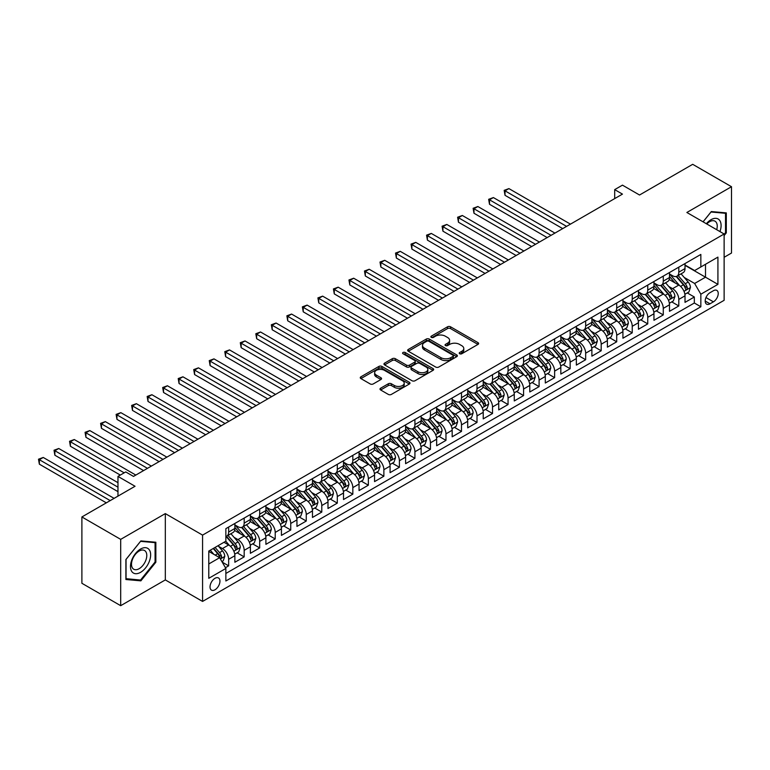 <?xml version="1.0" encoding="UTF-8"?>
<svg xmlns="http://www.w3.org/2000/svg" width="770" height="770" viewBox="0 0 770 770"><rect width="100%" height="100%" fill="white"/><g stroke="black" fill="none" stroke-linecap="round" stroke-linejoin="round"><path stroke-width="1.16" d="M459.671 353.748A1.511 0.866 0 0 0 461.798 353.748L477.987 344.402A2.156 1.242 0 0 0 478.622 343.526A2.156 1.242 0 0 0 477.987 342.64L450.566 326.807A2.156 1.242 0 0 0 447.514 326.807L431.325 336.153A1.511 0.866 0 0 0 430.882 336.769A1.511 0.866 0 0 0 431.325 337.385A1.511 0.866 0 0 0 433.462 337.385L435.56 336.182A6.892 3.985 0 0 1 445.31 336.182L447.591 337.501A6.892 3.985 0 0 1 449.613 340.311A6.892 3.985 0 0 1 447.591 343.131L445.503 344.334A1.511 0.866 0 0 0 445.06 344.95A1.511 0.866 0 0 0 445.503 345.566A1.511 0.866 0 0 0 447.63 345.566L449.728 344.363A6.892 3.985 0 0 1 459.478 344.363L461.759 345.682A6.892 3.985 0 0 1 463.781 348.492A6.892 3.985 0 0 1 461.759 351.312L459.671 352.516A1.511 0.866 0 0 0 459.228 353.132A1.511 0.866 0 0 0 459.671 353.748L459.671 352.516M214.994 589.782A7.026 4.052 120 0 0 219.575 583.583A7.026 4.052 120 0 0 218.507 577.962A7.026 4.052 120 0 0 214.994 578.309A7.026 4.052 120 0 0 210.403 584.497A7.026 4.052 120 0 0 211.481 590.128A7.026 4.052 120 0 0 214.994 589.782M380.63 388.205A2.156 1.242 0 0 0 379.995 389.091A2.156 1.242 0 0 0 380.63 389.967L388.321 394.413A2.156 1.242 0 0 0 391.372 394.413L409.351 384.028A2.156 1.242 0 0 0 409.977 383.152A2.156 1.242 0 0 0 409.351 382.276L381.92 366.433A2.156 1.242 0 0 0 378.878 366.433L360.899 376.819A2.156 1.242 0 0 0 360.264 377.695A2.156 1.242 0 0 0 360.899 378.58L370.197 383.941A2.156 1.242 0 0 0 373.238 383.941L380.938 379.504A2.156 1.242 0 0 0 381.564 378.619A2.156 1.242 0 0 0 380.938 377.743L376.328 375.077A5.765 3.33 0 0 1 374.634 372.728A5.765 3.33 0 0 1 378.195 369.658A5.765 3.33 0 0 1 384.48 370.37L402.527 380.794A5.765 3.33 0 0 1 404.221 383.152A5.765 3.33 0 0 1 400.66 386.222A5.765 3.33 0 0 1 394.384 385.5L391.372 383.768A2.156 1.242 0 0 0 388.321 383.768L380.63 388.205L380.63 389.967M724.127 257.296L731.5 253.041L731.5 186.715L692.692 164.318L639.533 195.012L622.458 185.147L614.691 189.632L622.458 194.117L133.499 476.409L125.741 471.933L117.974 476.409L117.974 496.13M120.688 539.366L120.688 605.682L165.319 579.916L165.319 513.6L120.688 539.366L81.889 516.959L135.048 486.265L117.974 476.409M165.319 513.6L202.568 535.112L724.127 233.993L724.127 300.31L202.568 601.428L202.568 535.112M731.5 186.715L686.869 212.481L724.127 233.993M435.704 367.049A2.156 1.242 0 0 0 438.756 367.049L456.735 356.674A2.156 1.242 0 0 0 457.37 355.798A2.156 1.242 0 0 0 456.735 354.912L429.314 339.079A2.156 1.242 0 0 0 426.262 339.079L408.283 349.464A2.156 1.242 0 0 0 407.648 350.34A2.156 1.242 0 0 0 408.283 351.216L435.704 367.049M403.634 354.075A1.511 0.866 0 0 1 405.164 354.287L433.01 370.37L415.059 380.736A2.156 1.242 0 0 1 412.017 380.736L384.586 364.903L384.586 363.142A2.156 1.242 0 0 0 383.961 364.017A2.156 1.242 0 0 0 384.586 364.903M384.586 363.142L392.286 358.695A2.156 1.242 0 0 1 395.337 358.695L406.454 365.115A2.156 1.242 0 0 0 409.505 365.115L414.606 362.169A2.156 1.242 0 0 0 415.242 361.294A2.156 1.242 0 0 0 414.606 360.408L403.028 353.728A1.511 0.866 0 0 1 402.585 353.112A1.511 0.866 0 0 1 403.519 352.304A1.511 0.866 0 0 1 405.164 352.496L433.038 368.589A2.156 1.242 0 0 1 433.674 369.475A2.156 1.242 0 0 1 433.038 370.351L433.038 368.589M120.688 605.682L81.889 583.285L81.889 516.959M225.427 567.711L228.651 565.854L222.212 562.129M218.545 546.305L222.443 548.558A8.778 5.072 60 0 1 228.651 559.309L234.86 555.719L234.86 562.264L244.177 556.883L237.112 552.812M234.07 537.345L237.959 539.587A8.778 5.072 60 0 1 244.177 550.348L250.385 546.758L250.385 553.303L259.692 547.922L252.637 543.851M249.586 528.384L253.484 530.626A8.778 5.072 60 0 1 259.692 541.387L265.9 537.797L265.9 544.342L275.217 538.962L268.153 534.89M265.111 519.413L269.009 521.665A8.778 5.072 60 0 1 275.217 532.426L281.425 528.836L281.425 535.381L290.742 530.001L283.678 525.929M280.636 510.452L284.534 512.704A8.778 5.072 60 0 1 290.742 523.456L296.95 519.875L296.95 526.42L306.258 521.04L299.203 516.959M296.152 501.491L300.05 503.744A8.778 5.072 60 0 1 306.258 514.495L312.476 510.914L312.476 517.459L321.783 512.079L314.718 507.998M311.677 492.531L315.575 494.783A8.778 5.072 60 0 1 321.783 505.534L327.991 501.953L327.991 508.498L337.308 503.118L330.243 499.037M327.202 483.57L331.1 485.822A8.778 5.072 60 0 1 337.308 496.573L343.516 492.993L343.516 499.528L352.833 494.157L345.769 490.076M342.727 474.609L346.625 476.861A8.778 5.072 60 0 1 352.833 487.612L359.041 484.032L359.041 490.567L368.349 485.196L361.294 481.115M358.243 465.648L362.141 467.9A8.778 5.072 60 0 1 368.349 478.651L374.557 475.071L374.557 481.606L383.874 476.235L376.809 472.154M373.768 456.687L377.666 458.939A8.778 5.072 60 0 1 383.874 469.69L390.082 466.1L390.082 472.645L399.399 467.265L392.334 463.194M389.293 447.726L393.191 449.969A8.778 5.072 60 0 1 399.399 460.73L405.607 457.139L405.607 463.684L414.924 458.304L407.859 454.233M404.818 438.765L408.706 441.008A8.778 5.072 60 0 1 414.924 451.769L421.132 448.178L421.132 454.724L430.44 449.343L423.375 445.272M420.333 429.795L424.231 432.047A8.778 5.072 60 0 1 430.44 442.808L436.648 439.218L436.648 445.763L445.965 440.382L438.9 436.311M435.858 420.834L439.757 423.086A8.778 5.072 60 0 1 445.965 433.837L452.173 430.257L452.173 436.802L461.49 431.421L454.425 427.34M451.384 411.873L455.282 414.125A8.778 5.072 60 0 1 461.49 424.876L467.698 421.296L467.698 427.841L477.005 422.461L469.95 418.38M466.899 402.912L470.797 405.164A8.778 5.072 60 0 1 477.005 415.916L483.223 412.335L483.223 418.88L492.531 413.5L485.466 409.419M482.424 393.951L486.322 396.204A8.778 5.072 60 0 1 492.531 406.955L498.739 403.374L498.739 409.909L508.056 404.539L500.991 400.458M497.949 384.99L501.847 387.243A8.778 5.072 60 0 1 508.056 397.994L514.264 394.413L514.264 400.949L523.581 395.578L516.516 391.497M513.475 376.03L517.363 378.282A8.778 5.072 60 0 1 523.581 389.033L529.789 385.452L529.789 391.988L539.096 386.617L532.041 382.536M528.99 367.069L532.888 369.321A8.778 5.072 60 0 1 539.096 380.072L545.304 376.482L545.304 383.027L554.621 377.656L547.557 373.575M544.515 358.108L548.413 360.35A8.778 5.072 60 0 1 554.621 371.111L560.829 367.521L560.829 374.066L570.147 368.686L563.082 364.614M560.04 349.147L563.938 351.389A8.778 5.072 60 0 1 570.147 362.15L576.355 358.56L576.355 365.105L585.662 359.725L578.607 355.653M575.556 340.186L579.454 342.429A8.778 5.072 60 0 1 585.662 353.189L591.88 349.599L591.88 356.144L601.187 350.764L594.122 346.692M591.081 331.216L594.979 333.468A8.778 5.072 60 0 1 601.187 344.228L607.395 340.638L607.395 347.183L616.712 341.803L609.648 337.722M606.606 322.255L610.504 324.507A8.778 5.072 60 0 1 616.712 335.258L622.92 331.678L622.92 338.222L632.237 332.842L625.173 328.761M622.131 313.294L626.029 315.546A8.778 5.072 60 0 1 632.237 326.297L638.446 322.717L638.446 329.262L647.753 323.881L640.698 319.8M637.647 304.333L641.545 306.585A8.778 5.072 60 0 1 647.753 317.336L653.961 313.756L653.961 320.301L663.278 314.92L656.213 310.839M653.172 295.372L657.07 297.624A8.778 5.072 60 0 1 663.278 308.375L669.486 304.795L669.486 311.33L678.803 305.959L678.803 299.414A8.778 5.072 -120 0 0 672.595 288.663L668.697 286.411M671.738 301.878L678.803 305.959M234.86 555.719A8.778 5.072 -120 0 0 228.651 544.968L223.993 542.282M250.385 546.758A8.778 5.072 -120 0 0 244.177 536.007L234.571 530.463M265.9 537.797A8.778 5.072 -120 0 0 259.692 527.046L250.096 521.502M281.425 528.836A8.778 5.072 -120 0 0 275.217 518.085L265.621 512.541M296.95 519.875A8.778 5.072 -120 0 0 290.742 509.124L281.137 503.58M312.476 510.914A8.778 5.072 -120 0 0 306.258 500.163L296.662 494.619M327.991 501.953A8.778 5.072 -120 0 0 321.783 491.202L312.187 485.658M343.516 492.993A8.778 5.072 -120 0 0 337.308 482.232L327.712 476.697M359.041 484.032A8.778 5.072 -120 0 0 352.833 473.271L343.228 467.727M374.557 475.071A8.778 5.072 -120 0 0 368.349 464.31L358.753 458.766M390.082 466.1A8.778 5.072 -120 0 0 383.874 455.349L374.278 449.805M405.607 457.139A8.778 5.072 -120 0 0 399.399 446.388L389.793 440.844M421.132 448.178A8.778 5.072 -120 0 0 414.924 437.427L405.318 431.883M436.648 439.218A8.778 5.072 -120 0 0 430.44 428.467L420.844 422.923M452.173 430.257A8.778 5.072 -120 0 0 445.965 419.506L436.369 413.962M467.698 421.296A8.778 5.072 -120 0 0 461.49 410.545L451.884 405.001M483.223 412.335A8.778 5.072 -120 0 0 477.005 401.584L467.409 396.04M498.739 403.374A8.778 5.072 -120 0 0 492.531 392.613L482.934 387.079M514.264 394.413A8.778 5.072 -120 0 0 508.056 383.653L498.459 378.118M529.789 385.452A8.778 5.072 -120 0 0 523.581 374.692L513.975 369.148M545.304 376.482A8.778 5.072 -120 0 0 539.096 365.731L529.5 360.187M560.829 367.521A8.778 5.072 -120 0 0 554.621 356.77L545.025 351.226M576.355 358.56A8.778 5.072 -120 0 0 570.147 347.809L560.541 342.265M591.88 349.599A8.778 5.072 -120 0 0 585.662 338.848L576.066 333.304M607.395 340.638A8.778 5.072 -120 0 0 601.187 329.887L591.591 324.343M622.92 331.678A8.778 5.072 -120 0 0 616.712 320.926L607.116 315.382M638.446 322.717A8.778 5.072 -120 0 0 632.237 311.966L622.632 306.422M653.961 313.756A8.778 5.072 -120 0 0 647.753 302.995L638.157 297.461M669.486 304.795A8.778 5.072 -120 0 0 663.278 294.034L653.682 288.5M713.415 290.723L709.998 292.696A6.805 3.927 120 0 0 705.551 298.693A6.805 3.927 120 0 0 706.6 304.14A6.805 3.927 120 0 0 709.998 303.803L713.415 301.83A6.805 3.927 120 0 0 717.861 295.834A6.805 3.927 120 0 0 716.822 290.386A6.805 3.927 120 0 0 713.415 290.723M208.785 563.967L219.642 557.692L225.86 568.452L225.86 580.994L700.844 306.768L700.844 294.217L694.636 283.466L684.222 277.45M225.86 568.452L208.785 578.309L208.785 551.06L225.86 541.204L225.86 528.653L700.844 254.427L700.844 266.969L717.919 257.113L717.919 284.361L700.844 294.217M234.86 524.89L237.959 526.69A8.778 5.072 60 0 0 242.358 527.123L248.566 523.533A8.778 5.072 -120 0 0 250.385 519.519L250.385 514.495M250.385 515.929L253.484 517.729A8.778 5.072 60 0 0 257.873 518.162L264.081 514.572A8.778 5.072 -120 0 0 265.9 510.558L265.9 505.534M265.9 506.968L269.009 508.758A8.778 5.072 60 0 0 273.398 509.201L279.606 505.611A8.778 5.072 -120 0 0 281.425 501.597L281.425 496.573M281.425 498.007L284.534 499.797A8.778 5.072 60 0 0 288.923 500.24L295.131 496.65A8.778 5.072 -120 0 0 296.95 492.627L296.95 487.612M296.95 489.046L300.05 490.837A8.778 5.072 60 0 0 304.448 491.27L310.656 487.689A8.778 5.072 -120 0 0 312.476 483.666L312.476 478.651M312.476 480.085L315.575 481.876A8.778 5.072 60 0 0 319.964 482.309L326.172 478.728A8.778 5.072 -120 0 0 327.991 474.705L327.991 469.69M327.991 471.125L331.1 472.915A8.778 5.072 60 0 0 335.489 473.348L341.697 469.767A8.778 5.072 -120 0 0 343.516 465.744L343.516 460.73M343.516 462.164L346.625 463.954A8.778 5.072 60 0 0 351.014 464.387L357.222 460.807A8.778 5.072 -120 0 0 359.041 456.783L359.041 451.769M359.041 453.203L362.141 454.993A8.778 5.072 60 0 0 366.53 455.426L372.738 451.846A8.778 5.072 -120 0 0 374.557 447.822L374.557 442.808M374.557 444.242L377.666 446.032A8.778 5.072 60 0 0 382.055 446.465L388.263 442.885A8.778 5.072 -120 0 0 390.082 438.861L390.082 433.837M390.082 435.271L393.191 437.071A8.778 5.072 60 0 0 397.58 437.504L403.788 433.914A8.778 5.072 -120 0 0 405.607 429.901L405.607 424.876M405.607 426.311L408.706 428.11A8.778 5.072 60 0 0 413.105 428.543L419.313 424.953A8.778 5.072 -120 0 0 421.132 420.94L421.132 415.916M421.132 417.35L424.231 419.14A8.778 5.072 60 0 0 428.62 419.583L434.829 415.993A8.778 5.072 -120 0 0 436.648 411.979L436.648 406.955M436.648 408.389L439.757 410.179A8.778 5.072 60 0 0 444.146 410.622L450.354 407.032A8.778 5.072 -120 0 0 452.173 403.008L452.173 397.994M452.173 399.428L455.282 401.218A8.778 5.072 60 0 0 459.671 401.651L465.879 398.071A8.778 5.072 -120 0 0 467.698 394.048L467.698 389.033M467.698 390.467L470.797 392.257A8.778 5.072 60 0 0 475.186 392.69L481.404 389.11A8.778 5.072 -120 0 0 483.223 385.087L483.223 380.072M483.223 381.506L486.322 383.296A8.778 5.072 60 0 0 490.711 383.73L496.919 380.149A8.778 5.072 -120 0 0 498.739 376.126L498.739 371.111M498.739 372.545L501.847 374.336A8.778 5.072 60 0 0 506.237 374.769L512.445 371.188A8.778 5.072 -120 0 0 514.264 367.165L514.264 362.15M514.264 363.584L517.363 365.375A8.778 5.072 60 0 0 521.762 365.808L527.97 362.227A8.778 5.072 -120 0 0 529.789 358.204L529.789 353.189M529.789 354.623L532.888 356.414A8.778 5.072 60 0 0 537.277 356.847L543.485 353.266A8.778 5.072 -120 0 0 545.304 349.243L545.304 344.219M545.304 345.653L548.413 347.453A8.778 5.072 60 0 0 552.802 347.886L559.01 344.296A8.778 5.072 -120 0 0 560.829 340.282L560.829 335.258M560.829 336.692L563.938 338.492A8.778 5.072 60 0 0 568.327 338.925L574.535 335.335A8.778 5.072 -120 0 0 576.355 331.321L576.355 326.297M576.355 327.731L579.454 329.531A8.778 5.072 60 0 0 583.853 329.964L590.061 326.374A8.778 5.072 -120 0 0 591.88 322.361L591.88 317.336M591.88 318.77L594.979 320.561A8.778 5.072 60 0 0 599.368 321.003L605.576 317.413A8.778 5.072 -120 0 0 607.395 313.4L607.395 308.375M607.395 309.81L610.504 311.6A8.778 5.072 60 0 0 614.893 312.033L621.101 308.452A8.778 5.072 -120 0 0 622.92 304.429L622.92 299.414M622.92 300.849L626.029 302.639A8.778 5.072 60 0 0 630.418 303.072L636.626 299.492A8.778 5.072 -120 0 0 638.446 295.468L638.446 290.454M638.446 291.888L641.545 293.678A8.778 5.072 60 0 0 645.934 294.111L652.151 290.531A8.778 5.072 -120 0 0 653.961 286.507L653.961 281.493M653.961 282.927L657.07 284.717A8.778 5.072 60 0 0 661.459 285.15L667.667 281.57A8.778 5.072 -120 0 0 669.486 277.547L669.486 272.532M225.86 573.467L694.328 303.005L694.328 296.999L685.011 302.369L685.011 295.834A8.778 5.072 -120 0 0 678.803 285.073L669.197 279.529M669.486 273.966L672.595 275.756A8.778 5.072 -120 0 0 676.984 276.189A8.778 5.072 -120 0 0 678.803 272.166L678.803 267.151M676.984 276.189L683.192 272.609A8.778 5.072 -120 0 0 685.011 268.586L685.011 263.571M228.651 527.046L228.651 532.06A8.778 5.072 60 0 1 226.832 536.084A8.778 5.072 60 0 1 225.86 536.44M226.832 536.084L233.041 532.494A8.778 5.072 -120 0 0 234.86 528.48L234.86 523.456M244.177 518.085L244.177 523.1A8.778 5.072 60 0 1 242.358 527.123M259.692 509.124L259.692 514.139A8.778 5.072 60 0 1 257.873 518.162M275.217 500.163L275.217 505.178A8.778 5.072 60 0 1 273.398 509.201M290.742 491.193L290.742 496.217A8.778 5.072 60 0 1 288.923 500.24M306.258 482.232L306.258 487.256A8.778 5.072 60 0 1 304.448 491.27M321.783 473.271L321.783 478.295A8.778 5.072 60 0 1 319.964 482.309M337.308 464.31L337.308 469.334A8.778 5.072 60 0 1 335.489 473.348M352.833 455.349L352.833 460.373A8.778 5.072 60 0 1 351.014 464.387M368.349 446.388L368.349 451.403A8.778 5.072 60 0 1 366.53 455.426M383.874 437.427L383.874 442.442A8.778 5.072 60 0 1 382.055 446.465M399.399 428.467L399.399 433.481A8.778 5.072 60 0 1 397.58 437.504M414.924 419.506L414.924 424.52A8.778 5.072 60 0 1 413.105 428.543M430.44 410.545L430.44 415.559A8.778 5.072 60 0 1 428.62 419.583M445.965 401.574L445.965 406.599A8.778 5.072 60 0 1 444.146 410.622M461.49 392.613L461.49 397.638A8.778 5.072 60 0 1 459.671 401.651M477.005 383.653L477.005 388.677A8.778 5.072 60 0 1 475.186 392.69M492.531 374.692L492.531 379.716A8.778 5.072 60 0 1 490.711 383.73M508.056 365.731L508.056 370.755A8.778 5.072 60 0 1 506.237 374.769M523.581 356.77L523.581 361.784A8.778 5.072 60 0 1 521.762 365.808M539.096 347.809L539.096 352.824A8.778 5.072 60 0 1 537.277 356.847M554.621 338.848L554.621 343.863A8.778 5.072 60 0 1 552.802 347.886M570.147 329.887L570.147 334.902A8.778 5.072 60 0 1 568.327 338.925M585.662 320.926L585.662 325.941A8.778 5.072 60 0 1 583.853 329.964M601.187 311.966L601.187 316.98A8.778 5.072 60 0 1 599.368 321.003M616.712 302.995L616.712 308.019A8.778 5.072 60 0 1 614.893 312.033M632.237 294.034L632.237 299.058A8.778 5.072 60 0 1 630.418 303.072M647.753 285.073L647.753 290.097A8.778 5.072 60 0 1 645.934 294.111M663.278 276.112L663.278 281.137A8.778 5.072 60 0 1 661.459 285.15M663.278 308.375L663.278 314.92M647.753 317.336L647.753 323.881M632.237 326.297L632.237 332.842M616.712 335.258L616.712 341.803M601.187 344.228L601.187 350.764M585.662 353.189L585.662 359.725M570.147 362.15L570.147 368.686M554.621 371.111L554.621 377.656M539.096 380.072L539.096 386.617M523.581 389.033L523.581 395.578M508.056 397.994L508.056 404.539M492.531 406.955L492.531 413.5M477.005 415.916L477.005 422.461M461.49 424.876L461.49 431.421M445.965 433.837L445.965 440.382M430.44 442.808L430.44 449.343M414.924 451.769L414.924 458.304M399.399 460.73L399.399 467.265M383.874 469.69L383.874 476.235M368.349 478.651L368.349 485.196M352.833 487.612L352.833 494.157M337.308 496.573L337.308 503.118M321.783 505.534L321.783 512.079M306.258 514.495L306.258 521.04M290.742 523.456L290.742 530.001M275.217 532.426L275.217 538.962M259.692 541.387L259.692 547.922M244.177 550.348L244.177 556.883M228.651 559.309L228.651 565.854M219.642 557.692L208.785 551.416M694.636 283.466L705.503 277.19L705.503 264.283L717.919 257.113M685.011 265.361L717.919 284.361M685.011 265.005L694.636 270.559L700.844 266.969M165.319 579.916L202.568 601.428M614.691 189.632L614.691 198.593M687.264 292.918L694.328 296.999M694.328 303.005L700.844 306.768M724.127 235.572L726.303 232.867L726.303 212.895L711.316 211.558L703.058 221.827M125.895 579.512L140.872 580.85L155.848 562.216L155.848 542.244L140.872 540.906L125.895 559.54L125.895 579.512M725.523 232.415L726.303 232.867M155.078 561.763L155.848 562.216M139.283 579.935L140.872 580.85M460.267 353.959L461.759 353.103A6.892 3.985 0 0 0 463.781 350.283L463.781 348.492M449.613 340.311L449.613 342.101A6.892 3.985 0 0 1 447.591 344.922L446.1 345.778M477.958 344.421L450.566 328.597A2.156 1.242 0 0 0 447.514 328.597L431.932 337.597M456.706 356.693L429.314 340.869A2.156 1.242 0 0 0 426.262 340.869L408.312 351.236L408.283 349.464M452.924 356.414A1.511 0.866 0 0 0 453.366 355.798A1.511 0.866 0 0 0 452.924 355.182L428.851 341.283A1.511 0.866 0 0 0 426.715 341.283L424.511 342.554A6.892 3.985 0 0 0 422.489 345.374A6.892 3.985 0 0 0 424.511 348.184L440.969 357.684A6.892 3.985 0 0 0 450.719 357.684L452.924 356.414L452.924 358.204A1.511 0.866 0 0 0 453.366 357.588L453.366 355.798M422.489 345.374L422.489 347.164A6.892 3.985 0 0 0 424.511 349.975L424.511 348.184M452.924 358.204L450.719 359.475A6.892 3.985 0 0 1 440.969 359.475L424.511 349.975M384.615 364.913L392.286 360.485L392.286 358.695M415.242 361.294L415.242 363.084A2.156 1.242 0 0 1 414.606 363.96L409.505 366.915A2.156 1.242 0 0 1 406.454 366.915L395.337 360.485A2.156 1.242 0 0 0 392.286 360.485M417.994 371.785A5.765 3.33 0 0 0 424.28 372.507A5.765 3.33 0 0 0 427.841 369.427A5.765 3.33 0 0 0 426.147 367.078L419.785 363.401A2.156 1.242 0 0 0 416.743 363.401L411.632 366.347A2.156 1.242 0 0 0 411.007 367.232A2.156 1.242 0 0 0 411.632 368.108L417.994 371.785L417.994 373.575A5.765 3.33 0 0 0 424.28 374.297A5.765 3.33 0 0 0 427.841 371.217L427.841 369.427M411.007 367.232L411.007 369.022A2.156 1.242 0 0 0 411.632 369.898L411.632 368.108M417.994 373.575L411.632 369.898M404.221 383.152L404.221 384.942A5.765 3.33 0 0 1 400.66 388.022A5.765 3.33 0 0 1 394.384 387.3L391.372 385.558A2.156 1.242 0 0 0 388.321 385.558L380.659 389.986M374.634 372.728L374.634 374.518A5.765 3.33 0 0 0 376.328 376.877L376.328 375.077M380.909 379.514L376.328 376.877M409.322 384.047L381.92 368.233A2.156 1.242 0 0 0 378.878 368.233L360.928 378.59M684.876 294.294L688.89 291.974L690.44 287.499A5.814 3.359 -120 0 0 688.178 282.032L681.084 273.822M679.66 285.641L671.257 275.901A16.796 9.692 -120 0 0 669.486 274.062M675.049 282.908L670.343 277.46A13.937 8.046 -120 0 0 669.486 276.526M570.454 224.137L508.912 188.602L505.024 190.845L505.024 195.32L562.697 228.613M676.195 276.507L683.365 284.813A5.814 3.359 60 0 1 685.435 288.817C686.311 289.992 686.936 289.626 687.302 287.739A5.814 3.359 -120 0 0 685.233 283.735L678.139 275.525M676.618 276.372L684.318 285.295A2.965 1.713 60 0 1 685.069 286.45L687.302 287.739M685.435 288.817L685.858 289.51M505.024 195.32L504.177 190.354L566.576 226.38M504.177 190.354L508.912 188.602M719.95 231.587A14.264 8.239 120 0 0 711.008 219.7A14.264 8.239 120 0 0 706.34 223.724M716.697 229.701A10.799 6.237 120 0 0 714.993 221.173A10.799 6.237 120 0 0 709.594 221.712A10.799 6.237 120 0 0 706.764 223.974M703.097 221.847L711.008 212L725.523 213.3L725.523 232.646L724.127 234.388M724.56 212.741L725.523 213.3M149.293 561.474A14.264 8.239 120 0 0 145.607 547.691A14.264 8.239 120 0 0 131.824 559.915A14.264 8.239 120 0 0 135.52 573.698A14.264 8.239 120 0 0 149.293 561.474M145.761 560.473A10.799 6.237 120 0 0 144.548 550.521A10.799 6.237 120 0 0 132.527 559.29A10.799 6.237 120 0 0 133.739 569.232A10.799 6.237 120 0 0 145.761 560.473M126.049 578.751L126.049 559.395L140.564 541.349L155.078 542.638L155.078 561.994L140.564 580.051L125.895 578.665M154.115 542.09L155.078 542.638M669.361 303.255L673.365 300.935L674.924 296.46A5.814 3.359 -120 0 0 672.653 290.993L665.559 282.783M664.144 294.602L655.732 284.871A16.796 9.692 -120 0 0 653.961 283.023M659.524 291.869L654.827 286.43A13.937 8.046 -120 0 0 653.961 285.487M554.929 233.098L493.387 197.563L489.508 199.805L489.508 204.281L547.172 237.574M660.67 285.468L667.84 293.774A5.814 3.359 60 0 1 669.919 297.778C670.795 298.953 671.411 298.596 671.777 296.71A5.814 3.359 -120 0 0 669.707 292.696L662.614 284.486M661.093 285.333L668.803 294.256A2.965 1.713 60 0 1 669.544 295.42L671.777 296.71M669.919 297.778L670.343 298.471M489.508 204.281L488.652 199.315L551.05 235.341M488.652 199.315L493.387 197.563M653.836 312.216L657.85 309.896L659.399 305.421A5.814 3.359 -120 0 0 657.128 299.954L650.044 291.743M648.619 303.563L640.207 293.832A16.796 9.692 -120 0 0 638.446 291.984M644.009 300.839L639.302 295.391A13.937 8.046 -120 0 0 638.446 294.448M539.404 242.059L477.862 206.524L473.983 208.766L473.983 213.251L531.647 246.544M645.144 294.429L652.325 302.735A5.814 3.359 60 0 1 654.394 306.739C655.27 307.913 655.886 307.557 656.261 305.671A5.814 3.359 -120 0 0 654.182 301.657L647.089 293.447M645.568 294.294L653.278 303.216A2.965 1.713 60 0 1 654.019 304.381L656.261 305.671M654.394 306.739L654.818 307.432M473.983 213.251L473.127 208.275L535.525 244.302M473.127 208.275L477.862 206.524M638.311 321.177L642.324 318.867L643.874 314.381A5.814 3.359 -120 0 0 641.612 308.914L634.519 300.704M633.094 312.533L624.682 302.793A16.796 9.692 -120 0 0 622.92 300.945M628.484 309.8L623.777 304.352A13.937 8.046 -120 0 0 622.92 303.409M523.889 251.02L462.337 215.484L458.458 217.727L458.458 222.212L516.121 255.505M629.629 303.39L636.8 311.696A5.814 3.359 60 0 1 638.869 315.7C639.745 316.874 640.371 316.518 640.736 314.632A5.814 3.359 -120 0 0 638.657 310.618L631.564 302.408M630.043 303.255L637.753 312.177A2.965 1.713 60 0 1 638.503 313.342L640.736 314.632M638.869 315.7L639.293 316.393M458.458 222.212L457.611 217.236L520.01 253.263M457.611 217.236L462.337 215.484M622.786 330.137L626.799 327.828L628.349 323.342A5.814 3.359 -120 0 0 626.087 317.885L618.993 309.665M617.578 321.494L609.166 311.754A16.796 9.692 -120 0 0 607.395 309.906M612.959 318.761L608.262 313.313A13.937 8.046 -120 0 0 607.395 312.379M508.364 259.981L446.821 224.445L442.933 226.688L442.933 231.173L500.606 264.466M614.104 312.351L621.274 320.657A5.814 3.359 60 0 1 623.354 324.671C624.22 325.835 624.845 325.479 625.211 323.592A5.814 3.359 -120 0 0 623.142 319.579L616.048 311.369M614.527 312.216L622.227 321.138A2.965 1.713 60 0 1 622.978 322.303L625.211 323.592M623.354 324.671L623.777 325.354M442.933 231.173L442.086 226.197L504.485 262.224M442.086 226.197L446.821 224.445M607.27 339.098L611.274 336.788L612.833 332.303A5.814 3.359 -120 0 0 610.562 326.846L603.468 318.636M602.053 330.455L593.641 320.715A16.796 9.692 -120 0 0 591.88 318.867M597.443 327.722L592.736 322.274A13.937 8.046 -120 0 0 591.88 321.34M492.838 268.942L431.296 233.416L427.417 235.649L427.417 240.134L485.081 273.427M598.579 321.311L605.749 329.618A5.814 3.359 60 0 1 607.828 333.631C608.704 334.796 609.32 334.44 609.686 332.553A5.814 3.359 -120 0 0 607.617 328.549L600.523 320.33M599.002 321.177L606.712 330.099A2.965 1.713 60 0 1 607.453 331.264L609.686 332.553M607.828 333.631L608.252 334.315M427.417 240.134L426.561 235.158L488.96 271.184M426.561 235.158L431.296 233.416M591.745 348.059L595.759 345.749L597.308 341.264A5.814 3.359 -120 0 0 595.046 335.807L587.953 327.597M586.528 339.416L578.116 329.675A16.796 9.692 -120 0 0 576.355 327.828M581.918 336.683L577.211 331.235A13.937 8.046 -120 0 0 576.355 330.301M477.323 277.903L415.771 242.377L411.892 244.61L411.892 249.095L469.556 282.388M583.054 330.272L590.234 338.579A5.814 3.359 60 0 1 592.303 342.592C593.179 343.757 593.795 343.401 594.171 341.514A5.814 3.359 -120 0 0 592.091 337.51L584.998 329.3M583.477 330.137L591.187 339.07A2.965 1.713 60 0 1 591.938 340.225L594.171 341.514M592.303 342.592L592.727 343.276M411.892 249.095L411.036 244.119L473.435 280.145M411.036 244.119L415.771 242.377M576.22 357.03L580.234 354.71L581.783 350.225A5.814 3.359 -120 0 0 579.521 344.767L572.428 336.557M571.003 348.377L562.601 338.636A16.796 9.692 -120 0 0 560.829 336.788M566.393 345.643L561.686 340.196A13.937 8.046 -120 0 0 560.829 339.262M461.798 286.864L400.246 251.338L396.367 253.571L396.367 258.056L454.04 291.349M567.538 339.243L574.709 347.539A5.814 3.359 60 0 1 576.778 351.553C577.654 352.718 578.28 352.362 578.645 350.475A5.814 3.359 -120 0 0 576.566 346.471L569.482 338.261M567.952 339.098L575.662 348.03A2.965 1.713 60 0 1 576.412 349.185L578.645 350.475M576.778 351.553L577.202 352.236M396.367 258.056L395.52 253.08L457.919 289.106M395.52 253.08L400.246 251.338M560.704 365.991L564.708 363.671L566.258 359.186A5.814 3.359 -120 0 0 563.996 353.728L556.903 345.518M555.488 357.338L547.075 347.597A16.796 9.692 -120 0 0 545.304 345.749M550.868 354.604L546.171 349.156A13.937 8.046 -120 0 0 545.304 348.223M446.273 295.834L384.731 260.298L380.852 262.541L380.852 267.017L438.515 300.31M552.013 348.204L559.184 356.51A5.814 3.359 60 0 1 561.263 360.514C562.139 361.679 562.755 361.322 563.12 359.436A5.814 3.359 -120 0 0 561.051 355.432L553.957 347.222M552.437 348.069L560.146 356.991A2.965 1.713 60 0 1 560.887 358.146L563.12 359.436M561.263 360.514L561.686 361.207M380.852 267.017L379.995 262.041L442.394 298.067M379.995 262.041L384.731 260.298M545.179 374.952L549.193 372.632L550.743 368.156A5.814 3.359 -120 0 0 548.471 362.689L541.387 354.479M539.962 366.299L531.55 356.558A16.796 9.692 -120 0 0 529.789 354.72M535.352 363.565L530.646 358.117A13.937 8.046 -120 0 0 529.789 357.184M430.748 304.795L369.205 269.259L365.327 271.502L365.327 275.978L422.99 309.271M536.488 357.164L543.659 365.471A5.814 3.359 60 0 1 545.738 369.475C546.613 370.649 547.229 370.283 547.595 368.397A5.814 3.359 -120 0 0 545.526 364.393L538.432 356.183M536.911 357.03L544.621 365.952A2.965 1.713 60 0 1 545.362 367.107L547.595 368.397M545.738 369.475L546.161 370.168M365.327 275.978L364.47 271.002L426.869 307.028M364.47 271.002L369.205 269.259M529.654 383.912L533.668 381.593L535.217 377.117A5.814 3.359 -120 0 0 532.956 371.65L525.862 363.44M524.437 375.26L516.025 365.519A16.796 9.692 -120 0 0 514.264 363.681M519.827 372.526L515.12 367.078A13.937 8.046 -120 0 0 514.264 366.145M415.232 313.756L353.68 278.22L349.801 280.463L349.801 284.939L407.465 318.231M520.963 366.125L528.143 374.432A5.814 3.359 60 0 1 530.212 378.436C531.088 379.61 531.714 379.244 532.08 377.358A5.814 3.359 -120 0 0 530.001 373.354L522.907 365.144M521.386 365.991L529.096 374.913A2.965 1.713 60 0 1 529.847 376.068L532.08 377.358M530.212 378.436L530.636 379.129M349.801 284.939L348.945 279.972L411.353 315.998M348.945 279.972L353.68 278.22M514.129 392.873L518.143 390.554L519.692 386.078A5.814 3.359 -120 0 0 517.43 380.611L510.337 372.401M508.912 384.22L500.51 374.49A16.796 9.692 -120 0 0 498.739 372.642M504.302 381.487L499.595 376.039A13.937 8.046 -120 0 0 498.739 375.106M399.707 322.717L338.165 287.181L334.276 289.424L334.276 293.899L391.949 327.192M505.447 375.086L512.618 383.393A5.814 3.359 60 0 1 514.697 387.397C515.563 388.571 516.189 388.215 516.554 386.319A5.814 3.359 -120 0 0 514.485 382.315L507.392 374.105M505.871 374.952L513.571 383.874A2.965 1.713 60 0 1 514.322 385.039L516.554 386.319M514.697 387.397L515.111 388.09M334.276 293.899L333.429 288.933L395.828 324.959M333.429 288.933L338.165 287.181M498.613 401.834L502.618 399.514L504.177 395.039A5.814 3.359 -120 0 0 501.905 389.572L494.812 381.362M493.397 393.181L484.985 383.45A16.796 9.692 -120 0 0 483.223 381.602M488.786 390.448L484.08 385.01A13.937 8.046 -120 0 0 483.223 384.066M384.182 331.678L322.64 296.142L318.761 298.385L318.761 302.87L376.424 336.163M489.922 384.047L497.093 392.353A5.814 3.359 60 0 1 499.172 396.358C500.048 397.532 500.664 397.176 501.029 395.289A5.814 3.359 -120 0 0 498.96 391.275L491.866 383.065M490.346 383.912L498.055 392.835A2.965 1.713 60 0 1 498.796 393.999L501.029 395.289M499.172 396.358L499.595 397.05M318.761 302.87L317.904 297.894L380.303 333.92M317.904 297.894L322.64 296.142M483.088 410.795L487.102 408.475L488.652 404A5.814 3.359 -120 0 0 486.39 398.533L479.296 390.323M477.872 402.152L469.459 392.411A16.796 9.692 -120 0 0 467.698 390.563M473.261 399.418L468.555 393.971A13.937 8.046 -120 0 0 467.698 393.027M368.666 340.638L307.114 305.103L303.236 307.346L303.236 311.831L360.899 345.124M474.397 393.008L481.577 401.314A5.814 3.359 60 0 1 483.647 405.318C484.522 406.493 485.139 406.137 485.514 404.25A5.814 3.359 -120 0 0 483.435 400.236L476.341 392.026M474.82 392.873L482.53 401.796A2.965 1.713 60 0 1 483.281 402.96L485.514 404.25M483.647 405.318L484.07 406.011M303.236 311.831L302.379 306.855L364.778 342.881M302.379 306.855L307.114 305.103M467.563 419.756L471.577 417.446L473.127 412.961A5.814 3.359 -120 0 0 470.865 407.503L463.771 399.284M462.347 411.113L453.934 401.372A16.796 9.692 -120 0 0 452.173 399.524M457.736 408.379L453.03 402.931A13.937 8.046 -120 0 0 452.173 401.988M353.141 349.599L291.589 314.064L287.711 316.306L287.711 320.792L345.374 354.084M458.882 401.969L466.052 410.275A5.814 3.359 60 0 1 468.122 414.289C468.997 415.454 469.623 415.097 469.989 413.211A5.814 3.359 -120 0 0 467.91 409.197L460.826 400.987M459.295 401.834L467.005 410.757A2.965 1.713 60 0 1 467.756 411.921L469.989 413.211M468.122 414.289L468.545 414.972M287.711 320.792L286.864 315.815L349.262 351.842M286.864 315.815L291.589 314.064M452.038 428.717L456.052 426.407L457.601 421.922A5.814 3.359 -120 0 0 455.339 416.464L448.246 408.244M446.831 420.074L438.419 410.333A16.796 9.692 -120 0 0 436.648 408.485M442.211 417.34L437.514 411.892A13.937 8.046 -120 0 0 436.648 410.959M337.616 358.56L276.074 323.025L272.195 325.267L272.195 329.753L329.858 363.045M443.356 410.93L450.527 419.236A5.814 3.359 60 0 1 452.606 423.25C453.472 424.414 454.098 424.058 454.464 422.172A5.814 3.359 -120 0 0 452.394 418.168L445.301 409.948M443.78 410.795L451.49 419.717A2.965 1.713 60 0 1 452.231 420.882L454.464 422.172M452.606 423.25L453.03 423.933M272.195 329.753L271.338 324.776L333.737 360.803M271.338 324.776L276.074 323.025M436.523 437.678L440.536 435.368L442.086 430.882A5.814 3.359 -120 0 0 439.814 425.425L432.73 417.215M431.306 429.034L422.894 419.294A16.796 9.692 -120 0 0 421.132 417.446M426.695 426.301L421.989 420.853A13.937 8.046 -120 0 0 421.132 419.919M322.091 367.521L260.549 331.995L256.67 334.228L256.67 338.713L314.333 372.006M427.831 419.891L435.002 428.197A5.814 3.359 60 0 1 437.081 432.211C437.957 433.375 438.573 433.019 438.939 431.133A5.814 3.359 -120 0 0 436.869 427.129L429.775 418.909M428.255 419.756L435.964 428.688A2.965 1.713 60 0 1 436.706 429.843L438.939 431.133M437.081 432.211L437.504 432.894M256.67 338.713L255.813 333.737L318.212 369.764M255.813 333.737L260.549 331.995M420.998 446.639L425.011 444.329L426.561 439.843A5.814 3.359 -120 0 0 424.299 434.386L417.205 426.176M415.781 437.995L407.369 428.255A16.796 9.692 -120 0 0 405.607 426.407M411.17 435.262L406.464 429.814A13.937 8.046 -120 0 0 405.607 428.88M306.575 376.482L245.024 340.956L241.145 343.189L241.145 347.674L298.808 380.967M412.306 428.861L419.486 437.158A5.814 3.359 60 0 1 421.556 441.172C422.432 442.336 423.057 441.98 423.423 440.094A5.814 3.359 -120 0 0 421.344 436.089L414.25 427.879M412.73 428.717L420.439 437.649A2.965 1.713 60 0 1 421.19 438.804L423.423 440.094M421.556 441.172L421.979 441.855M241.145 347.674L240.288 342.698L302.687 378.725M240.288 342.698L245.024 340.956M405.472 455.609L409.486 453.289L411.036 448.804A5.814 3.359 -120 0 0 408.774 443.347L401.68 435.137M400.256 446.956L391.853 437.216A16.796 9.692 -120 0 0 390.082 435.368M395.645 444.223L390.939 438.775A13.937 8.046 -120 0 0 390.082 437.841M291.05 385.452L229.508 349.917L225.62 352.159L225.62 356.635L283.293 389.928M396.791 437.822L403.961 446.128A5.814 3.359 60 0 1 406.031 450.132C406.906 451.297 407.532 450.941 407.898 449.054A5.814 3.359 -120 0 0 405.819 445.05L398.735 436.84M397.214 437.687L404.914 446.61A2.965 1.713 60 0 1 405.665 447.765L407.898 449.054M406.031 450.132L406.454 450.825M225.62 356.635L224.773 351.659L287.172 387.685M224.773 351.659L229.508 349.917M389.957 464.57L393.961 462.25L395.52 457.765A5.814 3.359 -120 0 0 393.249 452.308L386.155 444.097M384.74 455.917L376.328 446.177A16.796 9.692 -120 0 0 374.557 444.338M380.12 453.183L375.423 447.736A13.937 8.046 -120 0 0 374.557 446.802M275.525 394.413L213.983 358.878L210.104 361.12L210.104 365.596L267.767 398.889M381.266 446.783L388.436 455.089A5.814 3.359 60 0 1 390.515 459.093C391.391 460.267 392.007 459.902 392.373 458.015A5.814 3.359 -120 0 0 390.303 454.011L383.21 445.801M381.689 446.648L389.399 455.57A2.965 1.713 60 0 1 390.14 456.726L392.373 458.015M390.515 459.093L390.939 459.786M210.104 365.596L209.248 360.62L271.646 396.646M209.248 360.62L213.983 358.878M374.432 473.531L378.445 471.211L379.995 466.736A5.814 3.359 -120 0 0 377.724 461.269L370.639 453.058M369.215 464.878L360.803 455.137A16.796 9.692 -120 0 0 359.041 453.299M364.605 462.144L359.898 456.697A13.937 8.046 -120 0 0 359.041 455.763M260 403.374L198.458 367.839L194.579 370.081L194.579 374.557L252.242 407.85M365.74 455.744L372.921 464.05A5.814 3.359 60 0 1 374.99 468.054C375.866 469.228 376.482 468.863 376.857 466.976A5.814 3.359 -120 0 0 374.778 462.972L367.685 454.762M366.164 455.609L373.873 464.531A2.965 1.713 60 0 1 374.615 465.686L376.857 466.976M374.99 468.054L375.414 468.747M194.579 374.557L193.722 369.59L256.121 405.617M193.722 369.59L198.458 367.839M358.907 482.492L362.92 480.172L364.47 475.696A5.814 3.359 -120 0 0 362.208 470.229L355.114 462.019M353.69 473.839L345.278 464.108A16.796 9.692 -120 0 0 343.516 462.26M349.079 471.105L344.373 465.658A13.937 8.046 -120 0 0 343.516 464.724M244.485 412.335L182.933 376.8L179.054 379.042L179.054 383.518L236.717 416.811M350.225 464.705L357.396 473.011A5.814 3.359 60 0 1 359.465 477.015C360.341 478.189 360.966 477.824 361.332 475.937A5.814 3.359 -120 0 0 359.253 471.933L352.159 463.723M350.639 464.57L358.348 473.492A2.965 1.713 60 0 1 359.099 474.647L361.332 475.937M359.465 477.015L359.888 477.708M179.054 383.518L178.207 378.551L240.606 414.578M178.207 378.551L182.933 376.8M343.382 491.453L347.395 489.133L348.945 484.657A5.814 3.359 -120 0 0 346.683 479.19L339.589 470.98M338.174 482.8L329.762 473.069A16.796 9.692 -120 0 0 327.991 471.221M333.554 480.066L328.857 474.628A13.937 8.046 -120 0 0 327.991 473.685M228.959 421.296L167.417 385.76L163.529 388.003L163.529 392.479L221.202 425.772M334.7 473.666L341.87 481.972A5.814 3.359 60 0 1 343.949 485.976C344.816 487.15 345.441 486.794 345.807 484.908A5.814 3.359 -120 0 0 343.738 480.894L336.644 472.684M335.123 473.531L342.823 482.453A2.965 1.713 60 0 1 343.574 483.618L345.807 484.908M343.949 485.976L344.373 486.669M163.529 392.479L162.682 387.512L225.081 423.539M162.682 387.512L167.417 385.76M327.866 500.413L331.87 498.094L333.429 493.618A5.814 3.359 -120 0 0 331.158 488.151L324.064 479.941M322.649 491.761L314.237 482.03A16.796 9.692 -120 0 0 312.476 480.182M318.039 489.037L313.332 483.589A13.937 8.046 -120 0 0 312.476 482.646M213.434 430.257L151.892 394.721L148.013 396.964L148.013 401.449L205.677 434.742M319.175 482.626L326.345 490.933A5.814 3.359 60 0 1 328.424 494.937C329.3 496.111 329.916 495.755 330.282 493.868A5.814 3.359 -120 0 0 328.213 489.855L321.119 481.645M319.598 482.492L327.308 491.414A2.965 1.713 60 0 1 328.049 492.579L330.282 493.868M328.424 494.937L328.848 495.63M148.013 401.449L147.157 396.473L209.555 432.499M147.157 396.473L151.892 394.721M312.341 509.374L316.355 507.064L317.904 502.579A5.814 3.359 -120 0 0 315.642 497.112L308.549 488.902M307.124 500.731L298.712 490.99A16.796 9.692 -120 0 0 296.95 489.142M302.514 497.998L297.807 492.55A13.937 8.046 -120 0 0 296.95 491.606M197.919 439.218L136.367 403.682L132.488 405.925L132.488 410.41L190.151 443.703M303.65 491.587L310.83 499.894A5.814 3.359 60 0 1 312.899 503.898C313.775 505.072 314.391 504.716 314.766 502.829A5.814 3.359 -120 0 0 312.687 498.816L305.594 490.606M304.073 491.453L311.783 500.375A2.965 1.713 60 0 1 312.533 501.54L314.766 502.829M312.899 503.898L313.323 504.591M132.488 410.41L131.631 405.434L194.03 441.46M131.631 405.434L136.367 403.682M296.816 518.335L300.829 516.025L302.379 511.54A5.814 3.359 -120 0 0 300.117 506.082L293.024 497.863M291.599 509.692L283.187 499.951A16.796 9.692 -120 0 0 281.425 498.103M286.989 506.958L282.282 501.511A13.937 8.046 -120 0 0 281.425 500.577M182.394 448.178L120.842 412.643L116.963 414.886L116.963 419.371L174.636 452.664M288.134 500.548L295.305 508.854A5.814 3.359 60 0 1 297.374 512.868C298.25 514.033 298.875 513.677 299.241 511.79A5.814 3.359 -120 0 0 297.162 507.776L290.078 499.566M288.548 500.413L296.257 509.336A2.965 1.713 60 0 1 297.008 510.5L299.241 511.79M297.374 512.868L297.797 513.551M116.963 419.371L116.116 414.395L178.515 450.421M116.116 414.395L120.842 412.643M281.3 527.296L285.304 524.986L286.854 520.501A5.814 3.359 -120 0 0 284.592 515.043L277.498 506.833M276.083 518.653L267.671 508.912A16.796 9.692 -120 0 0 265.9 507.064M271.464 515.919L266.767 510.472A13.937 8.046 -120 0 0 265.9 509.538M166.869 457.139L105.326 421.614L101.448 423.847L101.448 428.332L159.111 461.625M272.609 509.509L279.78 517.815A5.814 3.359 60 0 1 281.858 521.829C282.734 522.994 283.35 522.638 283.716 520.751A5.814 3.359 -120 0 0 281.647 516.747L274.553 508.527M273.032 509.374L280.742 518.306A2.965 1.713 60 0 1 281.483 519.461L283.716 520.751M281.858 521.829L282.282 522.512M101.448 428.332L100.591 423.356L162.99 459.382M100.591 423.356L105.326 421.614M265.775 536.257L269.789 533.947L271.338 529.462A5.814 3.359 -120 0 0 269.067 524.004L261.983 515.794M260.558 527.614L252.146 517.873A16.796 9.692 -120 0 0 250.385 516.025M255.948 524.88L251.241 519.432A13.937 8.046 -120 0 0 250.385 518.499M151.344 466.1L89.801 430.574L85.922 432.807L85.922 437.293L143.586 470.586M257.084 518.479L264.254 526.776A5.814 3.359 60 0 1 266.333 530.79C267.209 531.954 267.825 531.598 268.191 529.712A5.814 3.359 -120 0 0 266.122 525.708L259.028 517.498M257.507 518.335L265.217 527.267A2.965 1.713 60 0 1 265.958 528.422L268.191 529.712M266.333 530.79L266.757 531.473M85.922 437.293L85.066 432.317L147.465 468.343M85.066 432.317L89.801 430.574M250.25 545.227L254.264 542.908L255.813 538.423A5.814 3.359 -120 0 0 253.551 532.965L246.458 524.755M245.033 536.575L236.621 526.834A16.796 9.692 -120 0 0 234.86 524.986M240.423 533.841L235.716 528.393A13.937 8.046 -120 0 0 234.86 527.46M135.828 475.071L74.276 439.535L70.397 441.778L70.397 446.253L120.303 475.071M241.559 527.44L248.739 535.747A5.814 3.359 60 0 1 250.808 539.751C251.684 540.915 252.31 540.559 252.675 538.673A5.814 3.359 -120 0 0 250.597 534.669L243.503 526.459M241.982 527.306L249.692 536.228A2.965 1.713 60 0 1 250.442 537.383L252.675 538.673M250.808 539.751L251.232 540.444M70.397 446.253L69.541 441.277L124.182 472.828M69.541 441.277L74.276 439.535M234.725 554.188L238.738 551.869L240.288 547.383A5.814 3.359 -120 0 0 238.026 541.926L230.933 533.716M229.508 545.535L225.803 541.233M224.898 542.802L224.301 542.109M117.974 482.684L58.761 448.496L54.872 450.739L54.872 455.214L117.974 491.645M226.043 536.401L233.214 544.708A5.814 3.359 60 0 1 235.293 548.712C236.159 549.876 236.785 549.52 237.15 547.634A5.814 3.359 -120 0 0 235.081 543.63L227.987 535.419M226.467 536.266L234.167 545.189A2.965 1.713 60 0 1 234.917 546.344L237.15 547.634M235.293 548.712L235.707 549.405M54.872 455.214L54.025 450.238L117.974 487.169M54.025 450.238L58.761 448.496M221.895 561.59L223.213 560.829L224.773 556.354A5.814 3.359 -120 0 0 222.501 550.887L218.035 545.718M213.868 554.362L210.277 550.194M209.382 551.763L208.785 551.079M114.095 498.363L43.236 457.457L39.357 459.7L39.357 464.175L106.337 502.849M213.223 548.5L217.689 553.668A5.814 3.359 60 0 1 219.768 557.673C220.644 558.847 221.26 558.481 221.625 556.595A5.814 3.359 -120 0 0 219.556 552.591L215.09 547.422M213.588 548.288L218.651 554.15A2.965 1.713 60 0 1 219.392 555.305L221.625 556.595M219.768 557.673L220.191 558.365M39.357 464.175L38.5 459.209L110.216 500.606M38.5 459.209L43.236 457.457M222.443 548.558L228.651 544.968M237.959 539.587L244.177 536.007M253.484 530.626L259.692 527.046M269.009 521.665L275.217 518.085M284.534 512.704L290.742 509.124M300.05 503.744L306.258 500.163M315.575 494.783L321.783 491.202M331.1 485.822L337.308 482.232M346.625 476.861L352.833 473.271M362.141 467.9L368.349 464.31M377.666 458.939L383.874 455.349M393.191 449.969L399.399 446.388M408.706 441.008L414.924 437.427M424.231 432.047L430.44 428.467M439.757 423.086L445.965 419.506M455.282 414.125L461.49 410.545M470.797 405.164L477.005 401.584M486.322 396.204L492.531 392.613M501.847 387.243L508.056 383.653M517.363 378.282L523.581 374.692M532.888 369.321L539.096 365.731M548.413 360.35L554.621 356.77M563.938 351.389L570.147 347.809M579.454 342.429L585.662 338.848M594.979 333.468L601.187 329.887M610.504 324.507L616.712 320.926M626.029 315.546L632.237 311.966M641.545 306.585L647.753 302.995M657.07 297.624L663.278 294.034M672.595 288.663L678.803 285.073M678.803 272.166L685.011 268.586M228.651 532.06L234.86 528.48M244.177 523.1L250.385 519.519M259.692 514.139L265.9 510.558M275.217 505.178L281.425 501.597M290.742 496.217L296.95 492.627M306.258 487.256L312.476 483.666M321.783 478.295L327.991 474.705M337.308 469.334L343.516 465.744M352.833 460.373L359.041 456.783M368.349 451.403L374.557 447.822M383.874 442.442L390.082 438.861M399.399 433.481L405.607 429.901M414.924 424.52L421.132 420.94M430.44 415.559L436.648 411.979M445.965 406.599L452.173 403.008M461.49 397.638L467.698 394.048M477.005 388.677L483.223 385.087M492.531 379.716L498.739 376.126M508.056 370.755L514.264 367.165M523.581 361.784L529.789 358.204M539.096 352.824L545.304 349.243M554.621 343.863L560.829 340.282M570.147 334.902L576.355 331.321M585.662 325.941L591.88 322.361M601.187 316.98L607.395 313.4M616.712 308.019L622.92 304.429M632.237 299.058L638.446 295.468M647.753 290.097L653.961 286.507M663.278 281.137L669.486 277.547M678.803 299.414L685.011 295.834M705.975 297.538L713.415 301.83M705.185 301.031L709.998 303.803M461.759 353.103L461.759 351.312M445.503 345.566L445.503 344.334M447.591 344.922L447.591 343.131M431.325 337.385L431.325 336.153M447.514 328.597L447.514 326.807M450.566 328.597L450.566 326.807M477.987 344.402L477.987 342.64M426.262 340.869L426.262 339.079M429.314 340.869L429.314 339.079M456.735 356.674L456.735 354.912M440.969 359.475L440.969 357.684M450.719 359.475L450.719 357.684M395.337 360.485L395.337 358.695M406.454 366.915L406.454 365.115M409.505 366.915L409.505 365.115M414.606 363.96L414.606 362.169M405.164 354.287L405.164 352.496M388.321 385.558L388.321 383.768M391.372 385.558L391.372 383.768M394.384 387.3L394.384 385.5M380.938 379.504L380.938 377.743M360.899 378.58L360.899 376.819M378.878 368.233L378.878 366.433M381.92 368.233L381.92 366.433M409.351 384.028L409.351 382.276M683.991 291.31L690.401 287.605M671.257 275.901L672.056 275.448M685.233 283.735L688.178 282.032M680.593 286.411L683.365 284.813M668.466 300.271L674.886 296.565M655.732 284.871L656.531 284.409M669.707 292.696L672.653 290.993M665.068 295.372L667.84 293.774M652.95 309.232L659.361 305.536M640.207 293.832L641.006 293.37M654.182 301.657L657.128 299.954M649.543 304.333L652.325 302.735M637.425 318.193L643.836 314.497M624.682 302.793L625.481 302.331M638.657 310.618L641.612 308.914M634.028 313.303L636.8 311.696M621.9 327.154L628.31 323.458M609.166 311.754L609.965 311.292M623.142 319.579L626.087 317.885M618.503 322.264L621.274 320.657M606.385 336.115L612.795 332.419M593.641 320.715L594.44 320.253M607.617 328.549L610.562 326.846M602.977 331.225L605.749 329.618M590.86 345.085L597.27 341.38M578.116 329.675L578.915 329.214M592.091 337.51L595.046 335.807M587.452 340.186L590.234 338.579M575.334 354.046L581.745 350.34M562.601 338.636L563.399 338.174M576.566 346.471L579.521 344.767M571.937 349.147L574.709 347.539M559.809 363.007L566.229 359.301M547.075 347.597L547.874 347.135M561.051 355.432L563.996 353.728M556.412 358.108L559.184 356.51M544.294 371.968L550.704 368.262M531.55 356.558L532.349 356.096M545.526 364.393L548.471 362.689M540.887 367.069L543.659 365.471M528.769 380.929L535.179 377.223M516.025 365.519L516.824 365.067M530.001 373.354L532.956 371.65M525.361 376.03L528.143 374.432M513.244 389.889L519.654 386.184M500.51 374.49L501.309 374.028M514.485 382.315L517.43 380.611M509.846 384.99L512.618 383.393M497.718 398.85L504.138 395.145M484.985 383.45L485.783 382.988M498.96 391.275L501.905 389.572M494.321 393.951L497.093 392.353M482.203 407.811L488.613 404.115M469.459 392.411L470.258 391.949M483.435 400.236L486.39 398.533M478.796 402.912L481.577 401.314M466.678 416.772L473.088 413.076M453.934 401.372L454.743 400.91M467.91 409.197L470.865 407.503M463.28 411.883L466.052 410.275M451.153 425.733L457.563 422.037M438.419 410.333L439.218 409.871M452.394 418.168L455.339 416.464M447.755 420.844L450.527 419.236M435.637 434.694L442.047 430.998M422.894 419.294L423.692 418.832M436.869 427.129L439.814 425.425M432.23 429.804L435.002 428.197M420.112 443.664L426.522 439.959M407.369 428.255L408.167 427.793M421.344 436.089L424.299 434.386M416.705 438.765L419.486 437.158M404.587 452.625L410.997 448.92M391.853 437.216L392.652 436.754M405.819 445.05L408.774 443.347M401.189 447.726L403.961 446.128M389.062 461.586L395.482 457.881M376.328 446.177L377.127 445.714M390.303 454.011L393.249 452.308M385.664 456.687L388.436 455.089M373.546 470.547L379.957 466.841M360.803 455.137L361.602 454.675M374.778 462.972L377.724 461.269M370.139 465.648L372.921 464.05M358.021 479.508L364.431 475.802M345.278 464.108L346.077 463.646M359.253 471.933L362.208 470.229M354.623 474.609L357.396 473.011M342.496 488.469L348.906 484.763M329.762 473.069L330.561 472.607M343.738 480.894L346.683 479.19M339.098 483.57L341.87 481.972M326.981 497.43L333.391 493.734M314.237 482.03L315.036 481.568M328.213 489.855L331.158 488.151M323.573 492.531L326.345 490.933M311.455 506.391L317.866 502.695M298.712 490.99L299.511 490.529M312.687 498.816L315.642 497.112M308.048 501.501L310.83 499.894M295.93 515.351L302.341 511.655M283.187 499.951L283.995 499.489M297.162 507.776L300.117 506.082M292.533 510.462L295.305 508.854M280.405 524.312L286.825 520.616M267.671 508.912L268.47 508.45M281.647 516.747L284.592 515.043M277.007 519.423L279.78 517.815M264.89 533.283L271.3 529.577M252.146 517.873L252.945 517.411M266.122 525.708L269.067 524.004M261.482 528.384L264.254 526.776M249.364 542.244L255.775 538.538M236.621 526.834L237.42 526.372M250.597 534.669L253.551 532.965M245.957 537.345L248.739 535.747M233.839 551.204L240.25 547.499M235.081 543.63L238.026 541.926M230.442 546.305L233.214 544.708M220.384 558.972L224.734 556.46M219.556 552.591L222.501 550.887M215.177 555.112L217.689 553.668"/></g></svg>
